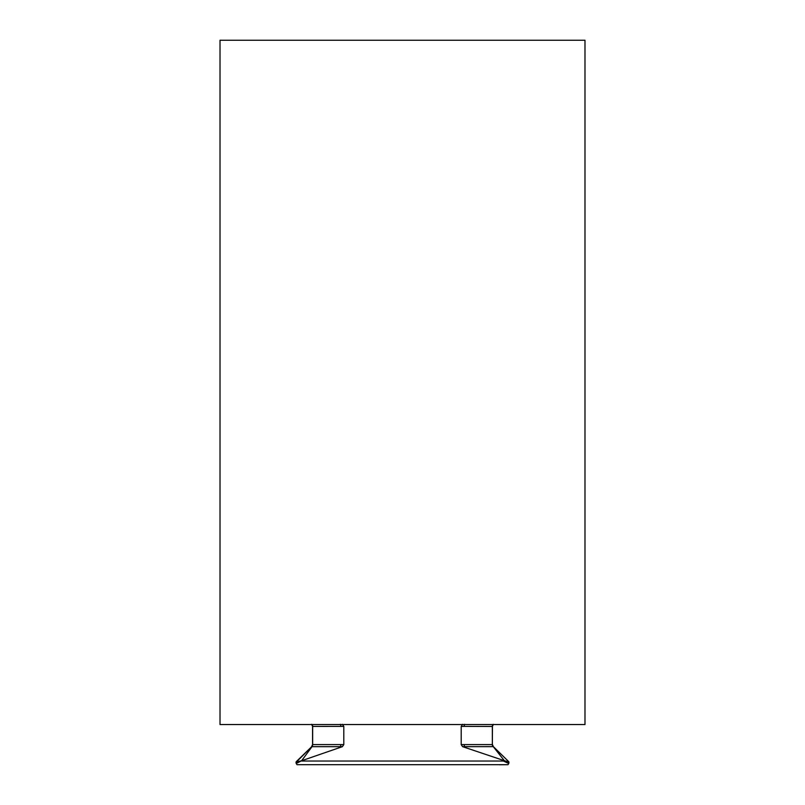 <?xml version="1.0" encoding="UTF-8"?>
<svg xmlns="http://www.w3.org/2000/svg" width="805" height="805" viewBox="0 0 805 805"><rect width="100%" height="100%" fill="white"/><g stroke="black" fill="none" stroke-linecap="round" stroke-linejoin="round"><path stroke-width="1.21" d="M463.911 744.605L461.205 744.605L462.613 746.668L504.343 760.685L493.264 746.638L464.636 746.668L463.911 744.605L492.348 744.605L492.439 726.462L463.911 726.382L464.636 724.319M493.264 746.638L492.439 744.514L493.264 746.638L508.519 761.45L508.78 763.512L508.981 762.355M311.756 724.349L312.571 726.412L343.795 726.382L342.387 724.319M343.795 726.382L343.795 744.605L312.652 744.605L312.028 746.668L301.613 760.745L296.019 762.023L304.552 753.822M301.613 761.037L503.387 761.037L508.78 763.512L507.985 764.69L297.015 764.69L296.22 763.512L301.613 760.745L342.387 746.668L343.795 744.605M461.205 744.605L461.205 726.382L463.911 726.382M462.613 724.319L461.205 726.382M499.412 764.69L507.985 764.69L499.382 764.75M504.343 760.685L508.981 762.023M342.387 746.668L312.028 746.668A2.918 2.133 -90 0 0 312.652 744.605L312.652 726.382A2.918 2.133 90 0 0 312.179 724.54M312.561 744.575L311.656 746.638L312.561 744.514L312.561 726.462L312.561 744.605L311.706 746.668L296.21 762.174L296.22 763.512L296.019 762.385M296.532 761.902L296.019 762.355M296.482 761.45L311.736 746.638M312.571 726.412L311.666 724.349M493.334 724.349L492.439 726.462M493.244 724.349L492.368 726.412M312.582 726.492L312.582 744.605L311.756 746.668M508.488 761.419L493.374 746.658L492.439 744.514M220.017 40.25L220.017 724.54L584.983 724.54L584.983 40.25L220.017 40.25M492.972 746.668A2.918 2.133 -90 0 1 492.348 744.605L492.348 726.382A2.918 2.133 -90 0 1 492.821 724.54M464.636 746.668L462.613 746.668M341.089 726.382L340.364 724.319M340.364 746.668L341.089 744.605M311.636 724.339L312.561 726.462L311.636 724.339"/></g></svg>
